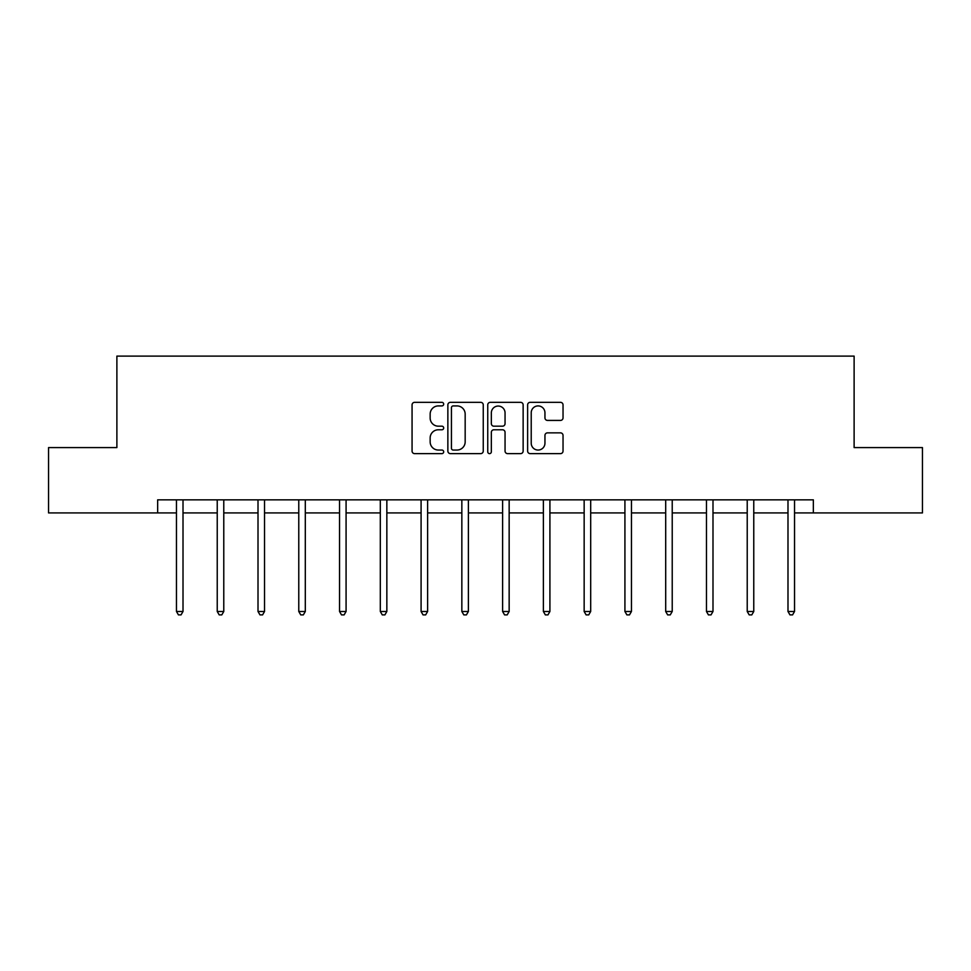 <?xml version="1.0" encoding="UTF-8"?>
<svg xmlns="http://www.w3.org/2000/svg" width="971" height="971" viewBox="0 0 971 971"><rect width="100%" height="100%" fill="white"/><g stroke="black" fill="none" stroke-linecap="round" stroke-linejoin="round"><path stroke-width="1.46" d="M443.686 404.13A1.796 1.796 0 0 0 441.89 402.334L414.641 402.334A2.561 2.561 0 0 0 412.068 404.895L412.068 451.066A2.561 2.561 0 0 0 414.641 453.627L441.89 453.627A1.796 1.796 0 0 0 443.686 451.831A1.796 1.796 0 0 0 441.89 450.046L438.37 450.046A8.205 8.205 0 0 1 430.153 441.829L430.153 437.982A8.205 8.205 0 0 1 438.37 429.777L441.89 429.777A1.796 1.796 0 0 0 443.686 427.98A1.796 1.796 0 0 0 441.89 426.184L438.37 426.184A8.205 8.205 0 0 1 430.153 417.979L430.153 414.132A8.205 8.205 0 0 1 438.37 405.914L441.89 405.914A1.796 1.796 0 0 0 443.686 404.13M560.461 420.419A2.561 2.561 0 0 0 563.034 417.846L563.034 404.895A2.561 2.561 0 0 0 560.461 402.334L530.202 402.334A2.561 2.561 0 0 0 527.629 404.895L527.629 451.066A2.561 2.561 0 0 0 530.202 453.627L560.461 453.627A2.561 2.561 0 0 0 563.034 451.066L563.034 435.421A2.561 2.561 0 0 0 560.461 432.86L547.51 432.86A2.561 2.561 0 0 0 544.949 435.421L544.949 443.177A6.858 6.858 0 0 1 538.092 450.046A6.858 6.858 0 0 1 531.222 443.177L531.222 412.784A6.858 6.858 0 0 1 538.092 405.914A6.858 6.858 0 0 1 544.949 412.784L544.949 417.846A2.561 2.561 0 0 0 547.51 420.419L560.461 420.419M157.654 512.919L48.55 512.919L48.55 447.582L116.884 447.582L116.884 356.114L854.116 356.114L854.116 447.582L922.45 447.582L922.45 512.919L813.346 512.919L813.346 499.847L157.654 499.847L157.654 512.919L176.467 512.919M483.255 404.895A2.561 2.561 0 0 0 480.694 402.334L450.423 402.334A2.561 2.561 0 0 0 447.862 404.895L447.862 451.066A2.561 2.561 0 0 0 450.423 453.627L480.694 453.627A2.561 2.561 0 0 0 483.255 451.066L483.255 404.895M490.306 402.334L520.577 402.334A2.561 2.561 0 0 1 523.138 404.895L523.138 451.066A2.561 2.561 0 0 1 520.577 453.627L507.627 453.627A2.561 2.561 0 0 1 505.054 451.066L505.054 432.338A2.561 2.561 0 0 0 502.493 429.777L493.899 429.777A2.561 2.561 0 0 0 491.338 432.338L491.338 451.831A1.796 1.796 0 0 1 489.542 453.627A1.796 1.796 0 0 1 487.745 451.831L487.745 404.895A2.561 2.561 0 0 1 490.306 402.334M183.009 512.919L217.237 512.919M223.779 512.919L258.007 512.919M264.537 512.919L298.777 512.919M305.307 512.919L339.547 512.919M346.077 512.919L380.316 512.919M386.846 512.919L421.086 512.919M427.616 512.919L461.844 512.919M468.386 512.919L502.614 512.919M509.156 512.919L543.384 512.919M549.914 512.919L584.154 512.919M590.684 512.919L624.923 512.919M631.453 512.919L665.693 512.919M672.223 512.919L706.463 512.919M712.993 512.919L747.221 512.919M753.763 512.919L787.991 512.919M794.533 512.919L813.346 512.919M453.239 405.914A1.796 1.796 0 0 0 451.442 407.711L451.442 448.25A1.796 1.796 0 0 0 453.239 450.046L456.965 450.046A8.205 8.205 0 0 0 465.17 441.829L465.17 414.132A8.205 8.205 0 0 0 456.965 405.914L453.239 405.914M505.054 412.906A6.858 6.858 0 0 0 498.196 406.048A6.858 6.858 0 0 0 491.338 412.906L491.338 423.623A2.561 2.561 0 0 0 493.899 426.184L502.493 426.184A2.561 2.561 0 0 0 505.054 423.623L505.054 412.906M183.349 499.847L183.191 500.235A2.61 2.61 0 0 0 183.009 501.206L183.009 611.487L176.467 611.487L176.467 501.206A2.61 2.61 0 0 0 176.285 500.235L176.127 499.847M183.009 611.487L181.043 614.886L178.433 614.886L176.467 611.487M224.119 499.847L223.961 500.235A2.61 2.61 0 0 0 223.779 501.206L223.779 611.487L217.237 611.487L217.237 501.206A2.61 2.61 0 0 0 217.055 500.235L216.897 499.847M223.779 611.487L221.813 614.886L219.203 614.886L217.237 611.487M264.889 499.847L264.731 500.235A2.61 2.61 0 0 0 264.537 501.206L264.537 611.487L258.007 611.487L258.007 501.206A2.61 2.61 0 0 0 257.825 500.235L257.667 499.847M264.537 611.487L262.583 614.886L259.973 614.886L258.007 611.487M305.659 499.847L305.501 500.235A2.61 2.61 0 0 0 305.307 501.206L305.307 611.487L298.777 611.487L298.777 501.206A2.61 2.61 0 0 0 298.583 500.235L298.437 499.847M305.307 611.487L303.353 614.886L300.743 614.886L298.777 611.487M346.416 499.847L346.271 500.235A2.61 2.61 0 0 0 346.077 501.206L346.077 611.487L339.547 611.487L339.547 501.206A2.61 2.61 0 0 0 339.352 500.235L339.207 499.847M346.077 611.487L344.122 614.886L341.501 614.886L339.547 611.487M387.186 499.847L387.041 500.235A2.61 2.61 0 0 0 386.846 501.206L386.846 611.487L380.316 611.487L380.316 501.206A2.61 2.61 0 0 0 380.122 500.235L379.964 499.847M386.846 611.487L384.892 614.886L382.271 614.886L380.316 611.487M427.956 499.847L427.798 500.235A2.61 2.61 0 0 0 427.616 501.206L427.616 611.487L421.086 611.487L421.086 501.206A2.61 2.61 0 0 0 420.892 500.235L420.734 499.847M427.616 611.487L425.65 614.886L423.04 614.886L421.086 611.487M468.726 499.847L468.568 500.235A2.61 2.61 0 0 0 468.386 501.206L468.386 611.487L461.844 611.487L461.844 501.206A2.61 2.61 0 0 0 461.662 500.235L461.504 499.847M468.386 611.487L466.42 614.886L463.81 614.886L461.844 611.487M509.496 499.847L509.338 500.235A2.61 2.61 0 0 0 509.156 501.206L509.156 611.487L502.614 611.487L502.614 501.206A2.61 2.61 0 0 0 502.432 500.235L502.274 499.847M509.156 611.487L507.19 614.886L504.58 614.886L502.614 611.487M550.266 499.847L550.108 500.235A2.61 2.61 0 0 0 549.914 501.206L549.914 611.487L543.384 611.487L543.384 501.206A2.61 2.61 0 0 0 543.202 500.235L543.044 499.847M549.914 611.487L547.96 614.886L545.35 614.886L543.384 611.487M591.036 499.847L590.878 500.235A2.61 2.61 0 0 0 590.684 501.206L590.684 611.487L584.154 611.487L584.154 501.206A2.61 2.61 0 0 0 583.959 500.235L583.814 499.847M590.684 611.487L588.729 614.886L586.108 614.886L584.154 611.487M631.793 499.847L631.648 500.235A2.61 2.61 0 0 0 631.453 501.206L631.453 611.487L624.923 611.487L624.923 501.206A2.61 2.61 0 0 0 624.729 500.235L624.584 499.847M631.453 611.487L629.499 614.886L626.878 614.886L624.923 611.487M672.563 499.847L672.418 500.235A2.61 2.61 0 0 0 672.223 501.206L672.223 611.487L665.693 611.487L665.693 501.206A2.61 2.61 0 0 0 665.499 500.235L665.341 499.847M672.223 611.487L670.257 614.886L667.647 614.886L665.693 611.487M713.333 499.847L713.175 500.235A2.61 2.61 0 0 0 712.993 501.206L712.993 611.487L706.463 611.487L706.463 501.206A2.61 2.61 0 0 0 706.269 500.235L706.111 499.847M712.993 611.487L711.027 614.886L708.417 614.886L706.463 611.487M754.103 499.847L753.945 500.235A2.61 2.61 0 0 0 753.763 501.206L753.763 611.487L747.221 611.487L747.221 501.206A2.61 2.61 0 0 0 747.039 500.235L746.881 499.847M753.763 611.487L751.797 614.886L749.187 614.886L747.221 611.487M794.873 499.847L794.715 500.235A2.61 2.61 0 0 0 794.533 501.206L794.533 611.487L787.991 611.487L787.991 501.206A2.61 2.61 0 0 0 787.809 500.235L787.651 499.847M794.533 611.487L792.567 614.886L789.957 614.886L787.991 611.487"/></g></svg>
